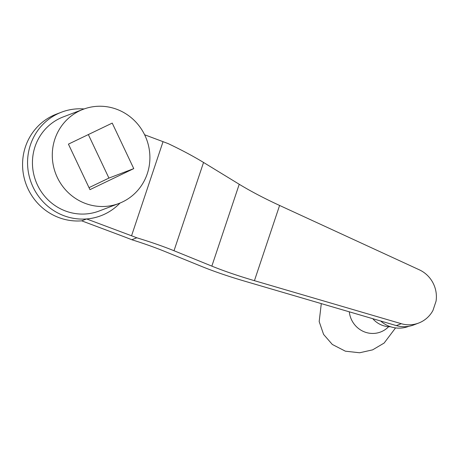 <?xml version="1.0" encoding="UTF-8"?>
<svg xmlns="http://www.w3.org/2000/svg" width="459" height="459" viewBox="0 0 459 459"><rect width="100%" height="100%" fill="white"/><g stroke="black" fill="none" stroke-linecap="round" stroke-linejoin="round"><path stroke-width="0.69" d="M112.225 123.098L68.425 144.132L89.958 189.647L133.764 168.614L112.225 123.098M88.335 134.567L108.926 178.086L133.764 168.614M116.838 109.317A50.364 48.579 -110.9 0 1 149.886 156.37A50.364 48.579 -110.9 0 1 119.047 203.429A50.364 48.579 -110.9 0 1 55.705 173.691A50.364 48.579 -110.9 0 1 83.142 109.317A50.364 48.579 -110.9 0 1 116.838 109.317M108.926 178.086L89.012 187.651M81.685 220.836L121.692 235.828A100.728 17.224 -161.5 0 1 131.779 239.724L136.834 237.796A100.728 17.224 -161.5 0 0 131.549 235.783L86.625 218.954L81.685 220.836A55.401 53.439 -110.9 0 1 24.092 177.61A55.401 53.439 -110.9 0 1 56.509 114.084L61.5 112.18A55.401 53.439 -110.9 0 1 84.123 108.955M136.834 237.796C150.862 242.059 163.255 246.374 174.007 250.734L211.846 266.122L239.231 184.271L203.544 162.457C193.4 156.278 181.661 150.018 168.321 143.678A100.728 17.224 -161.5 0 0 163.043 141.67L144.619 134.768M239.231 184.271C250.746 191.283 264.2 198.345 279.6 205.454L419.319 269.812A28.917 27.89 -110.9 0 1 436.05 301.202L432.957 310.445A28.917 27.89 -110.9 0 1 418.677 323.044A28.917 27.89 -110.9 0 1 401.286 323.698L254.429 280.678C238.25 275.922 224.049 271.068 211.846 266.122M401.286 323.698L396.324 325.597A28.917 27.89 69.1 0 0 413.708 324.943L418.677 323.044M396.324 325.597L244.595 281.143C228.41 276.387 214.215 271.539 202.012 266.593L164.024 251.142C154.603 247.321 143.856 243.511 131.779 239.724M100.974 215.713A55.401 53.439 -110.9 0 1 100.951 215.724A55.401 53.439 -110.9 0 1 86.625 218.954M390.575 326.756A23.702 22.858 -110.9 0 1 372.737 318.684M408.843 326.292L408.573 326.395A28.441 27.431 -110.9 0 1 380.643 321.002M120.023 203.044A55.401 53.439 -110.9 0 1 100.997 215.707A55.401 53.439 -110.9 0 1 31.321 182.992A55.401 53.439 -110.9 0 1 61.5 112.18M119.047 203.429L99.201 210.997A50.364 48.579 -110.9 0 1 35.859 181.259A50.364 48.579 -110.9 0 1 63.296 116.89L83.142 109.317M174.007 250.734L203.544 162.457M254.429 280.678L279.6 205.454M131.549 235.783L163.043 141.67M388.612 326.705A23.702 22.858 -110.9 0 1 364.658 331.972A23.702 22.858 -110.9 0 1 349.305 311.822M321.294 303.617L319.177 321.587L323.589 334.416L332.322 344.462L345.375 351.187L359.626 352.77L372.639 349.85L384.126 343.057L395.555 327.904"/></g></svg>
